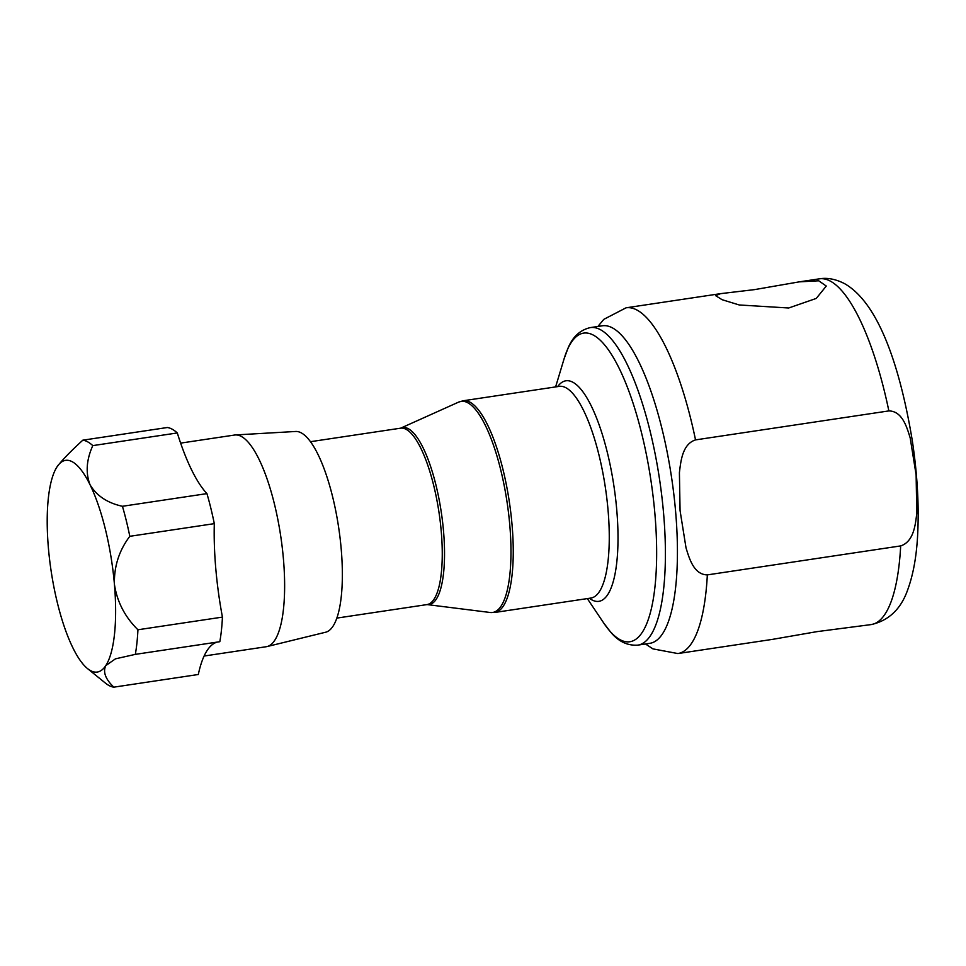 <?xml version="1.0" encoding="UTF-8"?>
<svg xmlns="http://www.w3.org/2000/svg" width="966" height="966" viewBox="0 0 966 966"><rect width="100%" height="100%" fill="white"/><g stroke="black" fill="none" stroke-linecap="round" stroke-linejoin="round"><path stroke-width="1.45" d="M645.493 643.984L652.931 648.886L677.878 653.559L772.414 639.383L817.007 631.631L871.211 624.579A174.798 50.087 -98.5 0 0 900.674 545.911L707.341 574.891C693.89 574.661 689.35 558.65 686.029 547.891L680.064 510.591L679.412 472.676C680.788 461.132 682.431 444.082 695.532 439.892L888.865 410.912A174.798 50.087 -98.5 0 0 830.374 281.142A174.798 50.087 -98.5 0 0 819.385 278.836C827.138 277.483 835.469 279.053 844.369 283.533C878.553 302.805 899.95 366.331 912.266 440.411C917.302 473.883 919.113 505.025 917.7 533.848C916.649 555.535 913.401 573.925 907.968 589.031C901.29 608.713 889.034 620.558 871.211 624.579M754.627 289.607L799.208 281.867L818.721 280.78L826.268 286.057L816.27 298.422L788.691 307.997L739.232 304.966L722.097 299.702L715.649 295.668L720.588 293.652L754.627 289.607M637.886 645.119A160.525 45.994 81.5 0 0 663.557 513.067A160.525 45.994 81.5 0 0 590.286 327.607L602.313 325.808A160.525 45.994 81.5 0 1 675.584 511.268A160.525 45.994 81.5 0 1 649.901 643.32L637.886 645.119C627.393 645.856 618.252 641.424 610.452 631.861L603.653 622.925A156.069 44.714 -98.5 0 0 654.863 513.417A156.069 44.714 -98.5 0 0 613.579 357.903A156.069 44.714 -98.5 0 0 564.072 358.869L555.607 386.919M180.63 443.116L234.557 435.038A107.021 30.658 81.5 0 1 235.354 434.954L295.608 431.476A101.527 29.089 81.5 0 1 341.191 548.845A101.527 29.089 81.5 0 1 325.699 632.211L267.075 646.556A107.021 30.658 81.5 0 1 266.278 646.713L204.104 656.035M235.354 434.954A107.021 30.658 81.5 0 1 283.4 558.674A107.021 30.658 81.5 0 1 267.075 646.556M215.804 568.805A107.021 30.658 81.5 0 1 215.816 568.986A107.021 30.658 81.5 0 1 215.841 569.216A142.69 40.886 81.5 0 0 222.434 617.105L137.933 629.772A124.856 35.778 81.5 0 1 135.325 654.368L115.473 658.836L105.777 665.61A107.021 30.658 -98.5 0 0 114.411 584.188A107.021 30.658 -98.5 0 0 114.399 584.007A107.021 30.658 -98.5 0 0 90.055 484.787C96.66 495.836 107.455 503.008 122.441 506.281A124.856 35.778 81.5 0 1 129.806 536.311C119.168 550.379 114.036 566.281 114.399 584.007L114.435 584.418C117.115 601.854 124.952 616.972 137.933 629.772M122.441 506.281L206.941 493.614A142.69 40.886 81.5 0 1 191.449 469.585A142.69 40.886 81.5 0 1 177.297 432.949A124.856 35.778 81.5 0 0 167.323 427.515L82.822 440.182A124.856 35.778 81.5 0 1 92.796 445.616C86.397 459.84 85.491 472.893 90.055 484.787A107.021 30.658 -98.5 0 0 57.211 466.578A107.021 30.658 -98.5 0 0 57.054 466.807A107.021 30.658 -98.5 0 0 48.421 548.229A107.021 30.658 -98.5 0 0 72.788 647.631A107.021 30.658 -98.5 0 0 87.483 668.557A107.021 30.658 -98.5 0 0 105.777 665.61C102.782 671.938 105.463 679.122 113.807 687.164A124.856 35.778 81.5 0 1 105.403 683.083L87.483 668.557M177.297 432.949L92.796 445.616M57.054 466.807C62.041 460.178 70.627 451.315 82.822 440.182M206.941 493.614A124.856 35.778 81.5 0 1 214.307 523.644L129.806 536.311M215.841 569.216A142.69 40.886 81.5 0 1 215.816 568.986A142.69 40.886 81.5 0 1 214.307 523.644M222.434 617.105A124.856 35.778 81.5 0 1 219.825 641.702L135.325 654.368M113.807 687.164L198.308 674.497A142.69 40.886 81.5 0 1 207.183 650.408A142.69 40.886 81.5 0 1 217.217 642.1M900.674 545.911C913.8 541.672 915.418 524.659 916.794 513.139L916.118 474.886L910.189 437.924C906.857 427.129 902.304 411.105 888.865 410.912M494.906 612.444L590.926 598.051A107.021 30.658 -98.5 0 0 608.037 510.012A107.021 30.658 -98.5 0 0 559.193 386.376L463.173 400.769A107.021 30.658 81.5 0 1 512.016 524.405A107.021 30.658 81.5 0 1 494.906 612.444L490.197 612.492A106.719 30.574 -98.5 0 0 509.746 524.683A106.719 30.574 -98.5 0 0 458.657 402.098L400.673 428.155A89.488 25.635 81.5 0 1 443.503 530.95A89.488 25.635 81.5 0 1 427.117 604.583L490.197 612.492M557.66 386.605A111.476 31.938 81.5 0 1 616.731 509.662A111.476 31.938 81.5 0 1 589.393 598.28M336.88 618.095L426.96 604.595A89.186 25.551 -98.5 0 0 441.233 531.228A89.186 25.551 -98.5 0 0 400.528 428.192L400.673 428.155M677.878 653.559A174.798 50.087 -98.5 0 0 707.341 574.891M695.532 439.892A174.798 50.087 -98.5 0 0 626.053 307.816L603.835 319.335L597.894 326.472M587.328 598.594L603.653 622.925M310.436 441.704L400.528 428.192M819.385 278.836L799.208 281.867M720.588 293.652L626.053 307.816M590.286 327.607C580.047 329.986 572.609 336.892 567.96 348.328L564.072 358.869M463.173 400.769L458.657 402.098"/></g></svg>
